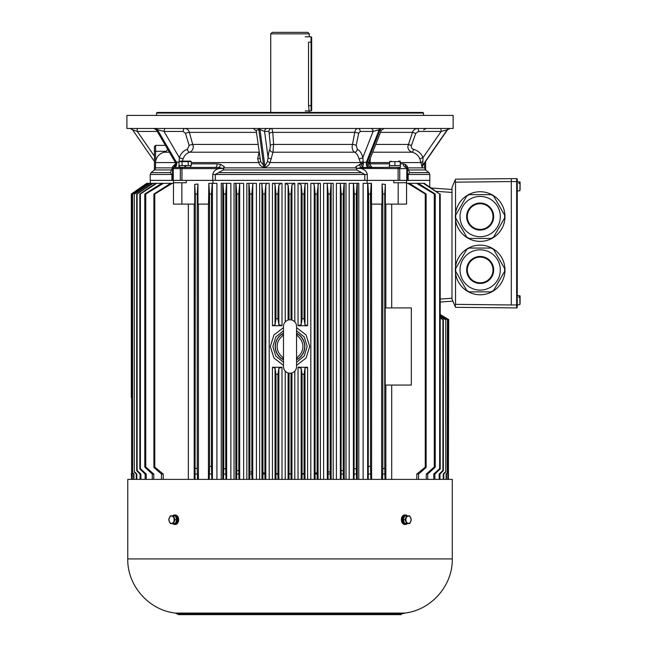 <?xml version="1.0" encoding="UTF-8"?>
<svg xmlns="http://www.w3.org/2000/svg" width="647" height="647" viewBox="0 0 647 647"><rect width="100%" height="100%" fill="white"/><g stroke="black" fill="none" stroke-linecap="round" stroke-linejoin="round"><path stroke-width="0.97" d="M455.545 273.099L455.545 304.365L511.308 304.963L511.308 178.596L511.308 181.556L455.545 182.155L455.545 213.421M455.545 219.705L455.545 266.815M455.545 182.155L455.181 180.028L451.986 187.493L451.986 299.027L455.181 306.492L455.545 304.365M455.181 180.028L455.545 179.187L516.654 178.596A0.59 0.59 0 0 1 517.244 179.187L517.244 307.333A0.59 0.59 0 0 1 516.654 307.923L455.545 307.333L455.181 306.492M311.078 36.798L311.676 37.397L311.676 110.362L311.078 110.96L311.078 36.798L305.206 36.798M311.078 110.96L305.206 110.96M517.244 181.556L516.654 181.556L516.654 304.963L517.244 304.963L517.244 307.333A0.59 0.59 0 0 1 516.654 307.923L516.654 304.963L511.308 304.963L511.308 181.556L516.654 181.556L516.654 178.596M504.983 216.559A24.821 24.821 0 0 0 467.757 195.07A24.821 24.821 0 0 0 467.757 238.056A24.821 24.821 0 0 0 504.983 216.559M460.017 216.559A20.146 20.146 0 0 1 490.24 199.114A20.146 20.146 0 0 1 490.24 234.012A20.146 20.146 0 0 1 460.017 216.559A20.146 20.146 0 0 1 480.163 196.413A20.146 20.146 0 0 1 500.309 216.559A20.146 20.146 0 0 1 480.163 236.713A20.146 20.146 0 0 1 460.017 216.559A20.146 20.146 0 0 1 480.163 196.413A20.146 20.146 0 0 1 500.309 216.559A20.146 20.146 0 0 1 480.163 236.713A20.146 20.146 0 0 1 460.017 216.559M504.636 217.974L493.629 237.045L491.17 238.46L469.156 238.46L466.705 237.045L455.69 217.974L455.69 215.144L466.705 196.081L469.156 194.658L491.17 194.658L493.629 196.081L504.636 215.144L504.636 217.974M467.32 216.559A12.851 12.851 0 0 0 486.593 227.687A12.851 12.851 0 0 0 486.593 205.439A12.851 12.851 0 0 0 467.32 216.559A12.851 12.851 0 0 0 486.593 227.687A12.851 12.851 0 0 0 486.593 205.439A12.851 12.851 0 0 0 467.32 216.559M504.983 269.961A24.821 24.821 0 0 0 467.757 248.464A24.821 24.821 0 0 0 467.757 291.449A24.821 24.821 0 0 0 504.983 269.961M460.017 269.961A20.146 20.146 0 0 1 490.24 252.508A20.146 20.146 0 0 1 490.24 287.405A20.146 20.146 0 0 1 460.017 269.961A20.146 20.146 0 0 1 480.163 249.807A20.146 20.146 0 0 1 500.309 269.961A20.146 20.146 0 0 1 480.163 290.107A20.146 20.146 0 0 1 460.017 269.961A20.146 20.146 0 0 1 480.163 249.807A20.146 20.146 0 0 1 500.309 269.961A20.146 20.146 0 0 1 480.163 290.107A20.146 20.146 0 0 1 460.017 269.961M504.636 271.376L493.629 290.438L491.17 291.854L469.156 291.854L466.705 290.438L455.69 271.376L455.69 268.537L466.705 249.475L469.156 248.06L491.17 248.06L493.629 249.475L504.636 268.537L504.636 271.376M467.32 269.961A12.851 12.851 0 0 0 486.593 281.081A12.851 12.851 0 0 0 486.593 258.832A12.851 12.851 0 0 0 467.32 269.961A12.851 12.851 0 0 0 486.593 281.081A12.851 12.851 0 0 0 486.593 258.832A12.851 12.851 0 0 0 467.32 269.961M311.676 42.136L308.546 42.136C309.371 35.253 309.371 35.253 308.546 42.136L308.546 105.623L309.298 112.441M309.298 33.83L307.818 32.35L272.225 32.35L270.737 33.83L309.298 33.83L309.298 36.798M127.758 558.927L127.758 479.387L452.277 479.387L452.277 558.927C452.843 585.608 431.104 610.275 404.577 613.081L175.466 613.081C148.931 610.275 127.2 585.608 127.758 558.927L452.277 558.927M178.143 522.21L178.143 517.244M401.892 522.21L401.892 517.244M175.466 613.081L176.566 613.655L403.469 613.655L404.577 613.081M407.384 523.585A4.747 3.356 -90 0 1 405.426 524.474A4.747 3.356 -90 0 1 402.07 519.727A4.747 3.356 -90 0 1 405.426 514.98A4.747 3.356 -90 0 1 407.384 515.869M405.426 514.98L404.755 514.98A4.747 3.356 90 0 0 401.399 519.727A4.747 3.356 90 0 0 404.755 524.474L405.426 524.474M404.634 516.16A3.736 2.645 90 0 0 402.79 519.727A3.736 2.645 90 0 0 404.634 523.286M406.591 515.869L404.755 515.869L403.178 519.727L405.022 519.727L406.591 515.869L409.745 515.869L411.314 519.727L409.745 523.585L406.591 523.585L405.022 519.727M403.178 519.727L404.755 523.585L406.591 523.585M408.492 523.391A3.664 2.588 90 0 0 410.991 520.673A3.664 2.588 90 0 0 409.786 516.557A3.664 2.588 90 0 0 405.984 518.781A3.664 2.588 90 0 0 408.492 523.391M172.66 515.869A4.747 3.356 90 0 1 174.609 514.98A4.747 3.356 90 0 1 177.965 519.727A4.747 3.356 90 0 1 174.609 524.474A4.747 3.356 90 0 1 172.66 523.585M174.609 524.474L175.28 524.474A4.747 3.356 -90 0 0 178.637 519.727A4.747 3.356 -90 0 0 175.28 514.98L174.609 514.98M175.402 523.286A3.736 2.645 -90 0 0 177.254 519.727A3.736 2.645 -90 0 0 175.402 516.16M168.721 519.727L170.298 515.869L173.445 515.869L175.022 519.727L173.445 523.585L170.298 523.585L168.721 519.727M173.445 523.585L175.288 523.585L176.857 519.727L175.288 515.869L173.445 515.869M176.857 519.727L175.022 519.727M171.552 523.391A3.664 2.588 -90 0 0 174.051 520.673A3.664 2.588 -90 0 0 172.846 516.557A3.664 2.588 -90 0 0 169.045 518.781A3.664 2.588 -90 0 0 171.552 523.391M518.967 182.705L518.967 183.546L518.967 182.705L520.091 182.931L520.091 182.09L520.091 189.676M520.091 302.747L520.091 295.994L520.091 302.747L520.091 296.844L518.967 296.617L518.967 297.458L520.091 297.685L520.091 303.589M520.091 183.772L519.873 190.76L520.091 182.09L517.244 181.621M518.967 183.546L519.873 183.602M520.091 297.685L519.873 304.664L519.873 297.515M518.967 296.617L518.967 297.458M181.403 161.119L190.428 161.119L181.403 161.119M179.858 161.119L178.976 161.629L178.976 165.567L191.31 165.567L191.31 161.629L178.976 161.629L180.521 161.152M188.884 161.321L189.765 161.152M184.985 167.322L184.678 165.567L184.985 167.322L179.583 167.322L179.583 165.567L182.058 165.567L182.058 161.629M185.915 167.322L185.608 165.567L185.915 167.322L190.703 167.322L190.703 165.567L188.228 165.567L188.228 161.629M398.633 161.119L400.234 161.152M389.559 161.629L389.559 165.567L400.234 165.567L400.234 161.629L389.559 161.629L391.16 161.232M394.896 165.567L394.896 161.629M398.123 167.322L362.692 167.468L361.349 167.549L361.349 168.608C364.609 169.449 366.598 171.406 367.318 174.488L367.318 180.376L364.787 180.376L364.787 174.488L356.796 169.959L355.834 166.611L361.034 164.023L358.939 158.766C358.098 155.417 356.634 153.234 354.54 152.215C352.979 151.244 352.17 149.328 352.122 146.457L354.766 132.368C355.203 130.007 356.206 128.704 357.759 128.462A2.968 2.459 90 0 1 360.217 131.43L358.656 133.379L356.198 145.446L357.362 149.336A2.968 2.386 -66.4 0 1 354.54 152.215L272.953 152.215L270.066 162.575L360.419 162.575M389.332 167.322L400.461 167.322L400.436 165.567L389.332 165.567L389.332 167.322M283.491 359.611A14.655 14.655 0 0 1 283.491 333.367M296.544 359.611A14.655 14.655 0 0 0 296.544 333.367M296.544 358.616L298.178 356.448L296.544 358.487M298.178 356.448A12.875 12.875 0 0 0 298.178 336.529L296.544 334.362M298.178 336.529L296.544 334.491M283.491 334.362L281.866 336.529A12.875 12.875 0 0 0 281.866 356.448L283.491 358.487M281.866 336.529L283.491 334.491M290.018 319.796A6.527 6.527 0 0 1 296.544 326.314L296.544 366.663A6.527 6.527 0 0 1 290.018 373.19A6.527 6.527 0 0 1 283.491 366.663L283.491 326.314A6.527 6.527 0 0 1 290.018 319.796M281.866 356.448L283.491 358.616M391.702 479.387L391.702 385.054M385.838 385.054L385.838 479.387M150.306 183.336L150.306 180.376M173.477 182.745L173.477 204.104L173.477 180.376L173.477 182.745L186.271 182.745L186.271 180.376M289.023 479.387L289.039 473.733L290.996 473.733L290.996 373.117M290.996 473.733L291.021 479.387M368.248 479.387L368.564 194.019L367.811 183.336L371.491 183.336L371.491 204.104L382.07 204.104L382.07 184.023L385.337 184.403L384.739 194.019L382.806 194.019L382.07 184.023M368.564 466.511L370.505 466.147L370.505 194.019L368.564 194.019M363.121 479.387L363.121 183.336L367.811 183.336M370.505 466.147L370.812 479.387M371.596 204.104L371.596 479.387M371.208 183.336L370.505 194.019M354.071 479.387L354.297 194.019L353.464 183.336L358.794 183.336L358.794 479.387M354.297 468.905L356.287 468.598L356.287 194.019L354.297 194.019M349.178 479.387L349.178 183.336L353.464 183.336M356.287 468.598L356.521 479.387M357.071 183.336L356.287 194.019M341.09 479.387L341.252 194.019L340.314 183.336L345.999 183.336L345.999 479.387M341.252 470.668L343.233 470.426L343.233 194.019L341.252 194.019M343.233 470.426L343.395 479.387M344.107 183.336L343.233 194.019M328.094 479.387L328.199 194.019L327.293 184.274L326.727 183.336L331.151 183.336L330.172 194.019L328.199 194.019M328.199 472.035L330.172 471.857L330.172 194.019M330.172 471.857L330.277 479.387M315.089 479.387L315.146 194.019L314.232 184.735L312.841 183.336L318.381 183.336L317.111 194.019L315.146 194.019M315.146 472.997L317.111 472.884L317.111 194.019M317.111 472.884L317.176 479.387M302.068 479.387L302.092 374.249L304.058 374.281L305.012 368.151L307.6 367.253L298.032 367.253L301.17 368.345L302.092 374.249M302.092 473.572L304.058 473.507L304.058 374.281M304.058 473.507L304.082 479.387M289.039 473.733L289.039 373.117M385.175 385.054L385.175 307.923L411.33 307.923L411.33 385.054L385.175 385.054M385.838 204.104L385.838 307.923M393.764 180.376L393.764 182.745L398.172 182.745L398.172 204.104L385.337 204.104L385.337 184.403M382.563 479.387L382.806 468.849L384.739 468.056L384.739 194.019M384.739 468.056L384.989 479.387M382.806 468.849L382.806 194.019M381.625 479.387L381.625 204.104M209.224 479.387L209.531 466.147L211.48 466.511L211.48 194.019L209.531 194.019L208.835 183.336L216.923 183.336L216.923 479.387M211.48 466.511L211.787 479.387M212.232 183.336L211.48 194.019M209.531 466.147L209.531 194.019M208.439 479.387L208.439 204.104M195.054 479.387L195.305 194.019L194.707 184.403L197.966 184.023L197.966 204.104L208.552 204.104L208.835 183.336M275.954 479.387L275.986 473.507L277.943 473.572L277.943 374.249L278.873 368.345L282.003 367.253L272.444 367.253L275.032 368.151L275.986 374.281L277.943 374.249M277.943 473.572L277.975 479.387M275.986 473.507L275.986 374.281M262.868 479.387L262.925 472.884L264.89 472.997L264.89 194.019L262.925 194.019L261.655 183.336L267.203 183.336L265.812 184.735L264.89 194.019M264.89 472.997L264.947 479.387M262.925 472.884L262.925 194.019M249.758 479.387L249.871 471.857L251.837 472.035L251.837 194.019L249.871 194.019L248.909 183.336L253.317 183.336L252.751 184.274L251.837 194.019M251.837 472.035L251.942 479.387M249.871 471.857L249.871 194.019M236.64 479.387L236.81 470.426L238.792 470.668L238.792 194.019L236.81 194.019L235.937 183.336L239.73 183.336L238.792 194.019M238.792 470.668L238.953 479.387M236.81 470.426L236.81 194.019M234.044 479.387L234.044 183.336L235.937 183.336M223.522 479.387L223.749 468.598L225.738 468.905L225.738 194.019L223.749 194.019L222.964 183.336L230.866 183.336L230.866 479.387M225.738 468.905L225.973 479.387M226.571 183.336L225.738 194.019M223.749 468.598L223.749 194.019M221.242 479.387L221.242 183.336L222.964 183.336M195.305 468.056L197.238 468.849L197.238 194.019L195.305 194.019M194.197 479.387L194.197 204.104M194.707 184.403L194.707 204.104L181.864 204.104L181.864 182.745M197.238 468.849L197.481 479.387M198.419 204.104L198.419 479.387M197.966 184.023L197.238 194.019M131.317 397.476L131.317 194.019L131.317 397.476M131.317 473.733L131.616 479.387L131.317 473.733M146.748 183.336L131.317 194.019L146.748 183.336L173.477 183.336M132.077 479.387L132.077 474.041L131.616 473.572L131.616 194.019L147.015 183.336M131.721 473.507L132.239 474.041L132.239 479.387M147.217 183.336L131.721 194.019M131.616 473.572L131.616 194.019M133.614 479.387L133.614 474.041L132.603 473.006L132.603 194.019L148.017 183.336M132.813 472.884L133.961 474.041L133.961 479.387M148.422 183.336L132.813 194.019M132.603 473.006L132.603 194.019M136.258 479.387L136.258 474.041L134.293 472.051L134.293 194.019L149.78 183.336M134.608 471.873L136.816 474.041L136.816 479.387M150.371 183.336L134.608 194.019M134.293 472.051L134.293 194.019M140.075 479.387L140.075 474.041L136.695 470.692L136.695 194.019L152.32 183.336M136.695 470.692L137.124 470.45L137.124 194.019L136.695 194.019M137.124 470.45L140.876 474.041L140.876 479.387M153.072 183.336L137.124 194.019M145.138 479.387L145.138 474.041L139.833 468.938L139.833 194.019L155.676 183.336M139.833 468.938L140.391 468.646L140.391 194.019L139.833 194.019M140.391 468.646L146.246 474.041L146.246 479.387M156.631 183.336L140.391 194.019M152.28 479.387L152.28 474.041L144.791 467.15L144.791 194.019L161.758 183.336M144.791 467.15L145.769 467.037L145.769 194.019L144.791 194.019M145.769 467.037L153.768 474.041L153.768 479.387M163.432 183.336L145.769 194.019M161.459 479.387L161.459 474.041L153.905 467.49L153.905 194.019L170.687 183.336M153.905 467.49L154.787 467.158L154.787 194.019L153.905 194.019M154.787 467.158L163.238 474.041L163.238 479.387M188.342 204.104L188.342 479.387M172.183 183.336L154.787 194.019M433.789 479.387L433.789 474.041L439.645 468.646L439.645 194.019L423.413 183.336L424.359 183.336L439.645 194.019M439.645 468.646L440.203 468.938L440.203 194.019M426.268 479.387L426.268 474.041L434.266 467.037L434.266 194.019L416.611 183.336L423.413 183.336M440.203 468.938L434.897 474.041L434.897 479.387M434.266 467.037L435.245 467.15L435.245 194.019L434.266 194.019M416.797 479.387L416.797 474.041L425.257 467.158L425.257 194.019L407.861 183.336L416.611 183.336M435.245 467.15L427.756 474.041L427.756 479.387M418.286 183.336L435.245 194.019M425.257 467.158L426.13 467.49L426.13 194.019L425.257 194.019M426.13 467.49L418.585 474.041L418.585 479.387M409.349 183.336L426.13 194.019M406.567 183.336L407.861 183.336M391.702 307.923L391.702 204.104M431.314 188.018L451.986 189.466L431.314 188.018L429.737 186.959L429.737 180.376M440.203 316.302L445.751 319.618L445.751 472.051L443.777 474.041L443.777 479.387M445.751 319.618L445.751 472.051M443.219 479.387L443.219 474.041L445.427 471.873M445.427 319.618L440.203 316.545M440.203 317.758L443.341 319.618L442.912 319.618L442.912 470.45L443.341 470.692L439.968 474.041L439.968 479.387M443.341 319.618L443.341 470.692M439.159 479.387L439.159 474.041L442.912 470.45M442.912 319.618L440.203 318.041M446.082 479.387L446.082 474.041L447.231 472.884L446.43 474.041L446.43 479.387M440.203 315.275L447.441 319.618L447.231 472.884M447.231 319.618L440.203 315.453M447.441 319.618L447.441 473.006M447.797 479.387L447.797 474.041L448.322 473.507L447.967 479.387M440.203 314.677L448.428 319.618L448.322 473.507M448.322 319.618L440.203 314.765M448.428 319.618L448.428 473.572M448.42 479.387L448.719 319.618L440.203 314.507L448.719 319.618L448.428 479.387M367.075 183.336L367.075 180.376M212.96 183.336L212.96 180.376M283.491 365.353L273.932 358.026L270.325 346.501L273.94 334.944L283.491 327.625M294.797 321.874L294.797 183.336L285.634 183.336L294.409 183.336L291.943 184.872L290.996 194.019L289.039 194.019L288.101 184.872L285.238 183.336L285.238 321.874M296.544 327.633L306.128 334.984L309.719 346.501L306.112 358.017L296.544 365.353M304.058 194.019L304.058 318.696L305.012 324.826L307.6 325.724L298.032 325.724L298.032 183.336L306.241 183.336L305.012 184.549L304.058 194.019L302.092 194.019L301.17 184.929L298.825 183.336M277.943 194.019L277.943 318.728L278.873 324.632L282.003 325.724L272.444 325.724L272.444 183.336L281.21 183.336L278.873 184.929L277.943 194.019L275.986 194.019L275.032 184.549L273.802 183.336M336.4 479.387L336.4 183.336L340.314 183.336M323.613 479.387L323.613 183.336L326.727 183.336M331.151 479.387L331.151 183.336L333.197 183.336L333.197 479.387M310.827 479.387L310.827 183.336L312.841 183.336M318.381 183.336L320.394 183.336L320.394 479.387M267.203 183.336L269.209 183.336L269.209 479.387M259.641 479.387L259.641 183.336L261.655 183.336M253.317 183.336L256.422 183.336L256.422 479.387M246.839 479.387L246.839 183.336L248.885 183.336L248.885 479.387M239.73 183.336L243.644 183.336L243.644 479.387M283.491 333.173A14.832 14.832 0 0 0 283.491 359.805M283.491 330.738L275.784 336.982L272.864 346.509L275.792 356.004L283.491 362.247M296.544 359.805A14.832 14.832 0 0 0 296.544 333.173M290.996 319.869L290.996 194.019M289.039 319.869L289.039 194.019M281.21 183.336L282.003 183.336L282.003 325.724M277.943 318.728L275.986 318.696L275.986 194.019M275.986 318.696L275.032 324.826L272.444 325.724M304.058 318.696L302.092 318.728L302.092 194.019M302.092 318.728L301.17 324.632L298.032 325.724M306.241 183.336L307.6 183.336L307.6 325.724M173.477 204.104L181.864 204.104M398.172 204.104L406.567 204.104L406.567 180.376M398.172 182.745L406.567 182.745M452.892 301.146L440.203 302.028L452.892 301.146M296.544 362.247L304.26 355.996L307.179 346.501L304.276 337.006L296.544 330.738M370.812 474.041L368.248 474.041M356.521 474.041L354.071 474.041M343.395 474.041L341.09 474.041M330.277 474.041L328.094 474.041M317.176 474.041L315.089 474.041M304.082 474.041L302.068 474.041M291.021 474.041L289.023 474.041M384.989 474.041L382.563 474.041M211.787 474.041L209.224 474.041M277.975 474.041L275.954 474.041M264.947 474.041L262.868 474.041M251.942 474.041L249.758 474.041M238.953 474.041L236.64 474.041M225.973 474.041L223.522 474.041M197.481 474.041L195.054 474.041M136.816 474.041L136.258 474.041M140.876 474.041L140.075 474.041M146.246 474.041L145.138 474.041M153.768 474.041L152.28 474.041M163.238 474.041L161.459 474.041M434.897 474.041L433.789 474.041M427.756 474.041L426.268 474.041M418.585 474.041L416.797 474.041M443.777 474.041L443.219 474.041M439.968 474.041L439.159 474.041M224.121 167.88L223.272 169.959L215.281 174.488L215.281 180.376L212.742 180.376L212.742 174.488C213.47 171.406 215.459 169.449 218.718 168.608L181.953 168.608L181.953 167.419L173.808 167.419L215.216 167.419A3.558 1.925 90 0 0 217.149 163.861L220.554 164.387L224.242 166.611L224.121 167.88L355.947 167.88M191.31 162.575L258.63 162.575L257.684 158.766L259.051 152.215L189.62 152.215A2.968 1.609 73.6 0 1 187.395 149.336L189.126 145.446L185.479 133.379L183.166 131.43A2.968 1.658 -90 0 1 184.824 128.462C187.177 128.704 188.689 130.007 189.361 132.368L193.291 146.457C193.218 149.328 191.997 151.244 189.62 152.215C186.554 153.226 184.403 155.409 183.166 158.766L182.292 161.119M268.966 131.43A2.968 2.911 -90 0 1 271.877 128.462L272.791 132.368L273.624 144.427L272.953 152.215A2.968 2.831 38 0 1 269.945 149.336L270.341 145.446L268.966 131.43L264.566 131.43L260.579 129.74L258.849 129.724C256.81 129.821 256.002 130.395 256.414 131.43M407.828 146.457L412.487 132.368C413.287 130.007 415.099 128.704 417.93 128.462A2.968 0.566 90 0 1 418.496 131.43L415.762 133.379L411.443 145.446C410.991 147.354 411.678 148.656 413.49 149.336A2.968 0.55 -76 0 1 412.236 152.215C409.381 151.244 407.909 149.328 407.828 146.457M165.406 145.373L155.603 145.373L155.603 151.301L166.093 151.301L167.783 149.441L166.093 151.301L164.079 152.215C159.388 153.598 156.566 156.679 155.603 161.475L155.498 162.575L175.232 162.575L175.119 162.009M172.628 174.488L150.217 174.488L150.217 180.376L171.892 180.376L171.892 174.488L170.444 172.636L172.62 167.452M172.612 167.88L155.498 167.88L155.498 162.575L155.498 167.985L154.423 169.959L154.423 146.554L154.423 151.301L155.603 151.301L155.603 161.475M407.513 166.611L407.505 168.406L406.243 167.419A3.558 2.992 90 0 1 403.251 163.861L405.378 164.387L407.513 166.611L407.448 167.88L424.545 167.88L424.545 163.012M425.621 161.459L425.621 169.959L424.545 167.88M407.432 167.5L409.608 172.636L408.168 174.488L408.168 180.376L429.818 180.376L429.818 174.488L407.432 174.488M270.066 162.575L270.009 162.567C269.112 165.163 267.405 166.675 264.898 167.104L263.758 167.104C261.259 166.675 259.568 165.163 258.695 162.567L258.63 162.575M422.912 165.381L422.087 167.104L419.83 158.766C418.374 155.417 415.843 153.234 412.236 152.215L372.688 152.215M136.752 128.462A2.968 0.566 -90 0 1 137.318 131.43L132.514 129.74L154.423 161.459M253.325 128.462L256.269 131.034L260.62 161.515L263.644 165.397L265.351 165.292L267.486 161.515L268.084 157.609C268.456 153.315 269.079 150.557 269.945 149.336M156.534 113.039L423.51 113.039L422.912 112.441L157.124 112.441L156.534 113.039L156.534 115.409M126.909 128.462L453.135 128.462L453.135 115.409L126.909 115.409L126.909 128.462M370.351 158.151L370.076 162.575L389.559 162.575M400.234 162.575L420.962 162.575M370.076 162.575L369.574 163.861L389.559 163.861M212.742 180.376L172.628 180.376L172.539 166.611L175.612 164.023L175.232 162.575M155.409 168.657L155.498 167.985M215.281 180.376L364.787 180.376M172.628 180.376L171.892 180.376M408.168 180.376L367.318 180.376M407.505 168.406L407.432 180.376M447.433 129.804L441.133 131.43A2.968 0.566 90 0 0 440.567 128.462M413.49 149.336C417.962 150.573 421.148 153.331 423.049 157.609L422.62 165.397L423.146 164.961M369.154 167.419A3.558 1.981 89.6 0 1 367.399 165.486A3.558 1.981 89.6 0 1 367.52 161.815L368.653 162.47L369.025 161.515L368.653 162.47A2.968 0.849 -156.1 0 0 369.623 163.626M381.285 130.37L379.166 129.724L373.109 131.43A2.968 2.459 90 0 0 370.65 128.462M357.362 149.336C359.91 150.573 361.73 153.331 362.805 157.609L363.363 162.607L367.52 161.815L380.153 129.724A2.968 1.658 -90 0 1 381.512 128.462M180.327 180.376L180.327 168.608L172.628 168.608A1.189 1.189 0 0 1 173.808 167.419L173.8 167.419A3.558 2.92 90 0 0 176.405 165.503A3.558 2.92 90 0 0 176.202 161.815L179.17 162.47M179.162 161.524L179.324 157.609C180.942 153.315 183.635 150.557 187.395 149.336M165.705 128.462A2.968 1.658 -90 0 0 164.047 131.43L157.456 129.724L156.404 129.934L153.84 128.462M175.644 162.607L175.539 161.863L176.178 161.815L157.456 129.724A2.968 2.459 -90 0 0 155.442 128.462M130.071 128.462L132.546 129.724M360.217 131.43L373.109 131.43L362.805 157.609A2.968 0.962 -13.3 0 1 358.939 158.766M363.218 161.515L360.468 162.567M360.977 163.796A2.968 0.776 154 0 1 363.363 162.607L363.388 163.926L361.034 164.023L362.692 167.468L363.388 163.926M370.027 162.567L369.025 161.515M418.496 131.43L441.133 131.43L423.049 157.609L419.83 158.766M422.944 161.515L420.979 162.567M183.166 158.766A2.968 0.647 19.4 0 1 179.324 157.609L164.047 131.43L183.166 131.43M267.478 128.462A2.968 2.911 -90 0 0 264.566 131.43L268.084 157.609A2.968 1.14 4.6 0 0 271.376 158.766M259.9 158.078A2.968 1.14 4.6 0 1 257.684 158.766M260.62 161.515L258.695 162.567M270.009 162.567L267.486 161.515M398.107 180.376L398.107 168.608L356.796 168.406L355.834 166.611M224.242 166.611L223.272 168.406L218.718 168.608L218.718 167.549L215.216 167.419M406.785 180.376L406.785 168.608L407.432 168.608A1.189 1.189 0 0 0 406.243 167.419M359.506 164.387A3.558 1.771 72.7 0 0 361.349 167.549L356.796 168.406M174.682 164.387A3.558 2.944 62.7 0 1 173.267 167.549L172.555 168.406M223.272 168.406L218.718 167.549A3.558 1.771 107.3 0 0 220.554 164.387M179.114 165.567L178.669 167.419L179.583 167.209M172.628 168.608A1.189 1.189 0 0 1 173.808 167.419A3.558 2.96 89.4 0 0 176.396 165.486A3.558 2.96 89.4 0 0 176.178 161.815M173.639 167.436A3.558 3.041 81.7 0 0 175.539 161.863L156.792 129.724A2.968 2.459 -90 0 0 154.779 128.462M175.79 164.006L174.827 166.57M368.369 163.861C368.58 166.02 369.76 167.209 371.896 167.419L369.574 163.861L368.369 163.861L368.653 162.47M369.219 167.419A3.558 2.03 90 0 1 367.415 165.503A3.558 2.03 90 0 1 367.561 161.815M368.151 167.436A3.558 1.828 85 0 1 366.517 161.863L379.166 129.724A2.968 1.658 -90 0 1 380.525 128.462M311.676 105.623L308.546 105.623M517.244 307.333A0.59 0.59 0 0 1 516.654 307.923M466.657 216.559A13.506 13.506 0 0 1 486.916 204.864A13.506 13.506 0 0 1 486.916 228.262A13.506 13.506 0 0 1 466.657 216.559M466.657 269.961A13.506 13.506 0 0 1 486.916 258.258A13.506 13.506 0 0 1 486.916 281.655A13.506 13.506 0 0 1 466.657 269.961M519.873 182.769L519.873 181.856M519.873 296.674L519.873 295.76L517.244 295.533M185.673 165.923L184.735 165.923M291.943 479.387L291.943 372.898M367.633 479.387L367.633 183.336M353.399 479.387L353.399 183.336M357.29 479.387L357.29 183.336M340.346 479.387L340.346 183.522M344.22 479.387L344.22 183.336M327.293 479.387L327.293 184.274M314.232 479.387L314.232 184.735M318.081 479.387L318.081 183.966M301.17 479.387L301.17 368.345M305.012 479.387L305.012 368.151M288.101 479.387L288.101 372.898M212.41 479.387L212.41 183.336M278.873 479.387L278.873 368.345M275.032 479.387L275.032 368.151M265.812 479.387L265.812 184.735M261.962 479.387L261.962 183.966M252.751 479.387L252.751 184.274M239.697 479.387L239.697 183.522M235.815 479.387L235.815 183.336M226.644 479.387L226.644 183.336M222.746 479.387L222.746 183.336M294.797 479.387L294.797 371.103M298.032 479.387L298.032 367.253M307.6 479.387L307.6 367.253M285.238 479.387L285.238 371.103M272.444 479.387L272.444 367.253M282.003 479.387L282.003 367.253M288.101 320.079L288.101 184.872M278.873 324.632L278.873 184.929M275.032 324.826L275.032 184.549M301.17 324.632L301.17 184.929M305.012 324.826L305.012 184.549M291.943 320.079L291.943 184.872M440.203 299.076L451.986 298.251M451.986 192.426L436.207 191.318M189.126 145.446A2.968 0.566 -16.8 0 1 193 144.427L258.064 144.427M270.341 145.446A2.968 0.995 -4 0 1 273.624 144.427L352.316 144.427A2.968 0.841 11.5 0 1 356.198 145.446M375.753 144.427L408.176 144.427L411.443 145.446M259.552 128.462A2.968 0.566 -90 0 1 260.013 129.724L264.809 165.397A2.968 0.55 -89.6 0 1 264.898 167.104M449.875 128.462A2.968 2.911 -90 0 0 447.489 129.724L422.847 165.397A2.968 2.911 -88.1 0 0 422.313 167.104M157.278 131.43L137.318 131.43L154.423 156.178M219.333 172.636L360.735 172.636M367.318 174.488L212.742 174.488M223.272 169.959L356.796 169.959M400.234 163.861L403.251 163.861M408.055 169.959L425.516 169.959M164.079 152.215L169.401 152.215M154.52 169.959L172.005 169.959M380.501 132.368L412.487 132.368L415.762 133.379M269.5 133.379A2.968 0.995 -4 0 1 272.791 132.368L354.766 132.368A2.968 0.841 11.5 0 1 358.656 133.379M185.479 133.379A2.968 0.566 -16.8 0 1 189.361 132.368L256.447 132.368M154.423 169.959L151.099 172.636L170.444 172.636M409.608 172.636L428.937 172.636L425.621 169.959M191.31 163.861L217.149 163.861M174.132 167.419A1.189 0.865 90 0 0 173.267 168.608L173.267 180.376M181.136 167.419A1.189 0.809 90 0 0 180.327 168.608L181.953 168.608L181.953 180.376M405.92 167.419A1.189 0.865 -90 0 1 406.785 168.608L399.733 168.608L399.733 180.376M258.388 128.462A2.968 0.566 -90 0 1 258.849 129.724L263.644 165.397A2.968 0.582 -90.4 0 1 263.758 167.104M449.649 128.462A2.968 2.911 -90 0 0 447.263 129.724L422.62 165.397A2.968 2.911 -91.8 0 0 422.087 167.104M398.916 167.419A1.189 0.809 -90 0 1 399.733 168.608L398.107 168.608L398.107 167.419M406.793 167.549A3.558 2.944 117.3 0 1 405.378 164.387M270.737 112.441L270.737 33.83M180.739 613.906L178.782 614.65L401.261 614.65L178.782 614.65L176.566 613.655M519.873 190.76L517.244 190.986M519.873 304.664L517.244 304.899M190.428 161.119L191.31 161.629M151.099 172.636L150.217 174.488M429.818 174.488L428.937 172.636M423.51 115.409L423.51 113.039M449.972 128.462L447.53 129.74L422.823 165.43M384.059 128.462L381.301 130.338L368.822 162.049M173.412 167.484C175.523 166.562 176.154 164.848 175.305 162.332L156.404 129.934M369 161.564L368.814 162.057M423.639 129.934L426.203 128.462M155.603 145.373L154.423 146.554"/></g></svg>
